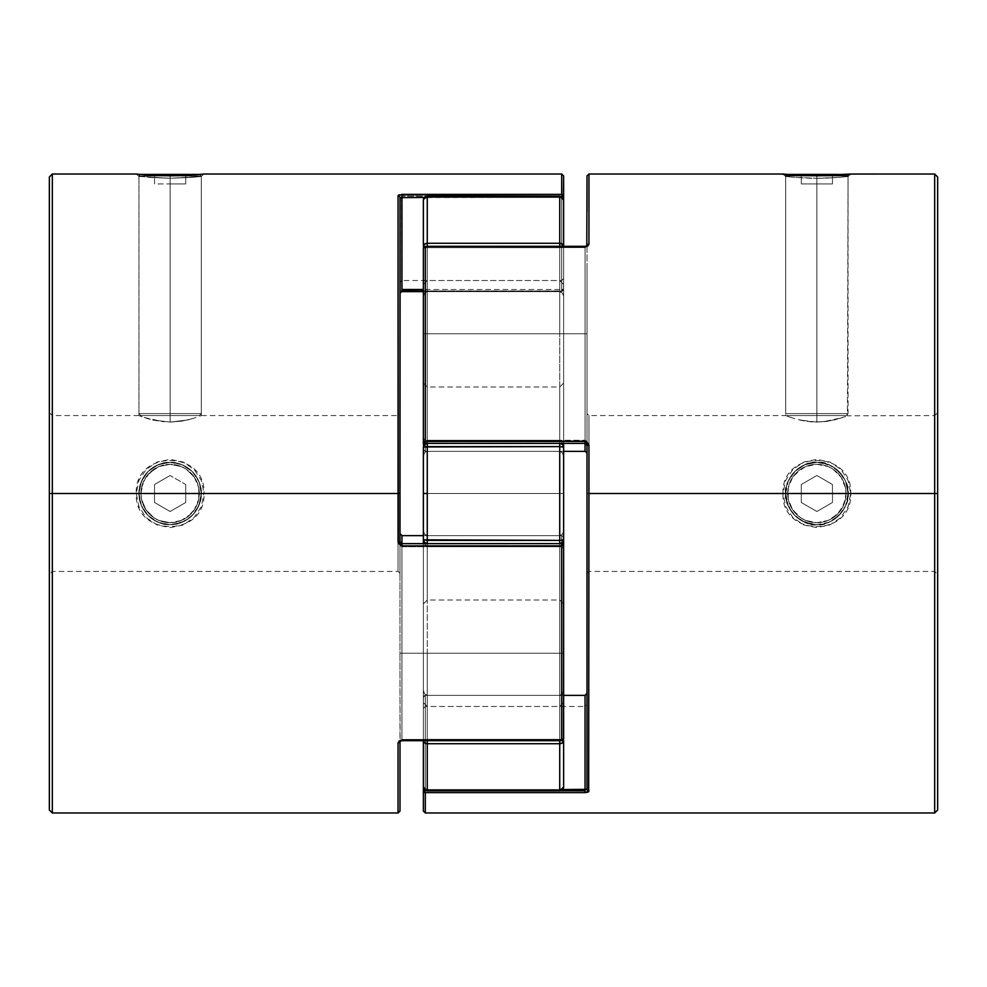 <?xml version="1.0" encoding="UTF-8"?>
<svg xmlns="http://www.w3.org/2000/svg" width="987" height="987" viewBox="0 0 987 987"><rect width="100%" height="100%" fill="white"/><g stroke="black" fill="none" stroke-linecap="round" stroke-linejoin="round"><path stroke-width="0.74" stroke-dasharray="4.93 3.7" d="M561.677 196.203L563.626 196.203L561.677 196.203L561.677 194.377L561.677 196.203L401.943 196.203L561.677 196.203L561.677 197.449L563.059 197.079L561.677 197.449L561.677 196.203L561.677 197.449L401.943 197.449L401.943 194.377L561.677 194.377L561.677 174.02L561.677 194.377L401.943 194.377L398.329 195.303L398.045 493.5L203.976 493.5L201.36 480.447L194.057 469.38L183.088 462.015L170.146 459.387L157.204 462.015L146.199 469.368L138.883 480.435L136.28 493.5L138.883 506.565L146.199 517.632L157.204 524.985L170.146 527.613L183.088 524.985L194.057 517.62L201.36 506.553L203.976 493.5L398.045 493.5L52.323 493.5L136.28 493.5L52.323 493.5L52.323 415.576L52.323 493.5L49.35 493.5L49.35 477.72L49.35 509.28L49.35 176.994L49.35 810.006L49.35 412.615L49.35 493.5L140.944 493.5A29.191 29.191 0 0 0 170.122 522.691A29.191 29.191 0 0 0 199.312 493.5L201.299 493.5A31.165 31.165 0 0 1 170.122 524.665A31.165 31.165 0 0 1 138.957 493.5A31.165 31.165 0 0 0 170.122 524.665A31.165 31.165 0 0 0 201.299 493.5L199.312 493.5A29.191 29.191 0 0 1 170.122 522.691A29.191 29.191 0 0 1 140.944 493.5L138.957 493.5A31.165 31.165 0 0 0 170.122 524.665A31.165 31.165 0 0 0 201.299 493.5A31.165 31.165 0 0 1 170.122 524.665A31.165 31.165 0 0 1 138.957 493.5A31.165 31.165 0 0 1 170.122 462.335A31.165 31.165 0 0 1 201.299 493.5A31.165 31.165 0 0 0 170.122 462.335A31.165 31.165 0 0 0 138.957 493.5L140.944 493.5L143.164 482.335L149.493 472.859L158.956 466.53L170.122 464.309L181.3 466.53L186.346 469.232L194.402 477.289L197.092 482.335L198.757 487.8L198.757 499.2L194.402 509.711L190.762 514.141L181.3 520.47L175.822 522.123L170.122 522.691L158.956 520.47L153.91 517.768L145.854 509.711L141.499 499.2L140.944 493.5L141.499 499.2L145.854 509.711L153.91 517.768L158.956 520.47L170.122 522.691L181.3 520.47L186.346 517.768L194.402 509.711L197.092 504.665L198.757 499.2L198.757 487.8L194.402 477.289L186.346 469.232L181.3 466.53L170.122 464.309L158.956 466.53L153.91 469.232L145.854 477.289L141.499 487.8L140.944 493.5A29.191 29.191 0 0 1 170.122 464.309A29.191 29.191 0 0 1 199.312 493.5L201.299 493.5A31.165 31.165 0 0 0 170.122 462.335A31.165 31.165 0 0 0 138.957 493.5A31.165 31.165 0 0 1 170.122 462.335A31.165 31.165 0 0 1 201.299 493.5L199.312 493.5A29.191 29.191 0 0 0 170.122 464.309A29.191 29.191 0 0 0 140.944 493.5L138.957 493.5C140.833 474.574 151.221 464.186 170.122 462.335C189.035 464.186 199.423 474.574 201.299 493.5L203.976 493.5C206.012 449.541 134.269 449.48 136.28 493.5L138.957 493.5L141.363 481.496L148.112 471.441L158.142 464.729L170.122 462.335C163.46 461.719 156.119 464.766 148.099 471.453C141.4 479.46 138.353 486.813 138.957 493.5C138.353 500.187 141.4 507.528 148.087 515.547C156.119 522.234 163.46 525.281 170.122 524.665L158.117 522.259L148.075 515.522L141.363 505.492L138.957 493.5L52.323 493.5L52.323 415.576L52.323 493.5L49.35 493.5L52.323 493.5L52.323 812.98L52.323 493.5L398.045 493.5L398.045 415.576L398.045 493.5L398.045 415.576L398.045 493.5L399.994 493.5L399.994 413.627L399.994 493.5L399.994 413.627L399.994 493.5L398.045 493.5L398.045 415.576L398.045 493.5L201.299 493.5L198.893 481.483L192.157 471.453L182.126 464.729L170.122 462.335L158.142 464.729L148.112 471.441L141.363 481.496L138.957 493.5L141.363 505.492L148.075 515.522L158.117 522.259L170.122 524.665L182.114 522.271L192.144 515.559L198.88 505.517L201.299 493.5L398.045 493.5L398.045 541.789L400.414 545.552L563.626 545.564L401.943 545.885L561.677 545.885L561.677 740.238L400.414 740.447L398.045 742.853L398.045 812.98L398.045 742.816A1.949 1.518 0 0 0 399.994 741.336L399.994 544.54M154.54 502.494L170.122 511.5L185.716 502.494L185.716 484.506L170.122 475.5L154.54 484.506L154.54 502.494L170.122 511.5L154.54 502.494L154.54 484.506L154.54 502.494L154.54 484.506L170.122 475.5L154.54 484.506L170.122 475.5L185.716 484.506L170.122 475.5L185.716 484.506L185.716 502.494L185.716 484.506L185.716 502.494L170.122 511.5L185.716 502.494L170.122 511.5L154.54 502.494M587.87 245.948L585.057 246.318L585.057 247.589L425.323 247.589L425.323 246.318L425.323 247.589L585.057 247.589L585.057 451.367L585.057 333.766L587.006 333.766L587.006 314.841L587.006 453.934L587.006 245.664L585.057 247.589L585.057 246.318L585.057 247.589L425.323 247.589L425.323 333.766L585.057 333.766L585.057 451.367L425.323 451.367L585.057 451.367L585.057 440.251L585.057 443.36L425.323 443.36L425.323 333.766L585.057 333.766L585.057 247.589L585.057 333.766L425.323 333.766L425.323 247.589L585.057 247.589L585.057 246.318L425.323 246.762L425.323 441.115L585.057 441.115L588.955 445.211L588.955 493.5L588.955 415.576L588.955 493.5L783.024 493.5L785.64 506.553L792.943 517.62L803.911 524.985L816.854 527.613L829.796 524.985L840.801 517.632L848.117 506.565L850.72 493.5L848.117 480.435L840.801 469.368L829.796 462.015L816.854 459.387L803.911 462.015L792.943 469.38L785.64 480.447L783.024 493.5L588.955 493.5L934.677 493.5L850.72 493.5L934.677 493.5L934.677 571.424L934.677 493.5L937.65 493.5L937.65 477.72L937.65 810.006L937.65 176.994L937.65 574.385L937.65 493.5L846.056 493.5A29.191 29.191 0 0 0 816.878 464.309A29.191 29.191 0 0 0 787.688 493.5L785.701 493.5A31.165 31.165 0 0 1 816.878 462.335A31.165 31.165 0 0 1 848.043 493.5A31.165 31.165 0 0 0 816.878 462.335A31.165 31.165 0 0 0 785.701 493.5L787.688 493.5A29.191 29.191 0 0 1 816.878 464.309A29.191 29.191 0 0 1 846.056 493.5L848.043 493.5A31.165 31.165 0 0 0 816.878 462.335A31.165 31.165 0 0 0 785.701 493.5A31.165 31.165 0 0 1 816.878 462.335A31.165 31.165 0 0 1 848.043 493.5A31.165 31.165 0 0 1 816.878 524.665A31.165 31.165 0 0 1 785.701 493.5A31.165 31.165 0 0 0 816.878 524.665A31.165 31.165 0 0 0 848.043 493.5L846.056 493.5L843.836 504.665L837.507 514.141L828.044 520.47L816.878 522.691L805.7 520.47L800.654 517.768L792.598 509.711L789.908 504.665L788.243 499.2L788.243 487.8L792.598 477.289L796.238 472.859L805.7 466.53L811.178 464.877L816.878 464.309L828.044 466.53L833.09 469.232L841.146 477.289L845.501 487.8L846.056 493.5L845.501 487.8L841.146 477.289L833.09 469.232L828.044 466.53L816.878 464.309L805.7 466.53L800.654 469.232L792.598 477.289L789.908 482.335L788.243 487.8L788.243 499.2L792.598 509.711L800.654 517.768L805.7 520.47L816.878 522.691L828.044 520.47L833.09 517.768L841.146 509.711L845.501 499.2L846.056 493.5A29.191 29.191 0 0 1 816.878 522.691A29.191 29.191 0 0 1 787.688 493.5L785.701 493.5A31.165 31.165 0 0 0 816.878 524.665A31.165 31.165 0 0 0 848.043 493.5A31.165 31.165 0 0 1 816.878 524.665A31.165 31.165 0 0 1 785.701 493.5L787.688 493.5A29.191 29.191 0 0 0 816.878 522.691A29.191 29.191 0 0 0 846.056 493.5L850.72 493.5C852.731 537.508 780.988 537.471 783.024 493.5L785.701 493.5C782.321 506.368 804.072 528.045 816.878 524.665C829.685 528.057 851.436 506.343 848.043 493.5L934.677 493.5L934.677 571.424L934.677 493.5L937.65 493.5L934.677 493.5L934.677 174.02L934.677 493.5L588.955 493.5L588.955 415.576L588.955 493.5L588.955 415.576L588.955 493.5L587.006 493.5L587.006 413.627L587.006 493.5L587.006 413.627L587.006 493.5L588.955 493.5L588.955 791.142L588.955 493.5L588.955 571.424L588.955 493.5L785.701 493.5C785.097 500.187 788.144 507.54 794.843 515.547C802.863 522.234 810.216 525.281 816.878 524.665L810.759 524.06L799.532 519.396L792.82 513.326L788.119 505.517L785.701 493.5L786.318 487.356L788.107 481.483L794.843 471.453C788.144 479.46 785.109 486.801 785.701 493.5L786.318 499.632L790.994 510.871L794.856 515.559L804.886 522.271L816.878 524.665L823.022 524.06L828.883 522.259L838.925 515.522L845.637 505.492L847.426 499.632L848.043 493.5L845.637 481.496L842.75 476.116L834.225 467.604L823.022 462.94L816.878 462.335C810.204 461.719 802.863 464.766 794.831 471.465L804.874 464.729L816.878 462.335L804.874 464.729L794.843 471.453L788.107 481.483L785.701 493.5L588.955 493.5L588.955 445.211L586.586 441.448L425.323 441.115L425.323 246.762L586.586 246.553L588.955 244.147L588.955 174.02L588.955 244.184A1.949 1.518 180 0 0 587.006 245.664L587.006 175.97L586.883 246.331M816.878 511.5L832.46 502.494L832.46 484.506L816.878 475.5L801.284 484.506L801.284 502.494L816.878 511.5L832.46 502.494L816.878 511.5L801.284 502.494L801.284 484.506L816.878 475.5L832.46 484.506L832.46 502.494L832.46 484.506L816.878 475.5L801.284 484.506L801.284 502.494L816.878 511.5L801.284 502.494L801.284 484.506L816.878 475.5L832.46 484.506L832.46 502.494L816.878 511.5M848.043 176.007L846.488 174.452L848.043 176.007L785.701 176.007L848.043 176.007L848.043 413.602L785.701 413.602L787.688 415.576L846.056 415.576L848.043 413.602L848.043 176.007L785.701 176.007L785.701 413.602L848.043 413.602L785.701 413.602L785.701 176.007L848.043 176.007M787.256 174.452L785.701 176.007L787.256 174.452M846.056 174.02L787.688 174.02L846.056 174.02M816.878 174.02L801.284 174.02L832.46 174.02L832.46 183.915L816.878 183.915L816.878 174.02L816.878 183.915L832.46 183.915L832.46 174.02L832.46 183.915L832.46 174.02L801.284 174.02L801.284 183.915L816.878 183.915L816.878 174.02L816.878 183.915L801.284 183.915L801.284 174.02L801.284 183.915L801.284 174.02L816.878 174.02M787.688 415.576L846.056 415.576L787.688 415.576L785.701 413.602L848.043 413.602L846.056 415.576L787.688 415.576M832.46 183.915L801.284 183.915L832.46 183.915M138.957 176.007L140.512 174.452L138.957 176.007L201.299 176.007L138.957 176.007L138.957 413.602L201.299 413.602L199.312 415.576L140.944 415.576L138.957 413.602L138.957 176.007L201.299 176.007L201.299 413.602L138.957 413.602L201.299 413.602L201.299 176.007L138.957 176.007M199.744 174.452L201.299 176.007L199.744 174.452M140.944 174.02L199.312 174.02L140.944 174.02M154.54 174.02L185.716 174.02L154.54 174.02L170.122 174.02L170.122 183.915L154.54 183.915L154.54 174.02L154.54 183.915L154.54 174.02L154.54 183.915L170.122 183.915L170.122 174.02L154.54 174.02M140.944 415.576L199.312 415.576L140.944 415.576L199.312 415.576L201.299 413.602L138.957 413.602L140.944 415.576M170.122 174.02L170.122 183.915L185.716 183.915L185.716 174.02L170.122 174.02L185.716 174.02L185.716 183.915L185.716 174.02L185.716 183.915L170.122 183.915L170.122 174.02M170.122 183.915L185.716 183.915L170.122 183.915M816.878 178.265C829.685 178.45 851.436 176.266 848.043 176.451L850.72 174.02C852.731 176.007 780.988 176.007 783.024 174.02L785.701 176.451C782.321 176.266 804.072 178.45 816.878 178.265L794.831 177.352L816.878 178.265L816.878 422.078L816.878 178.265L816.878 422.078L799.507 420.006L810.734 421.819L823.01 421.819L810.734 421.819L797.077 419.389L804.849 421.079L816.878 422.078L816.878 178.265L838.913 177.352L816.878 178.265C804.072 178.45 782.321 176.266 785.701 176.451L794.843 177.352L785.701 176.451L783.024 174.02L816.854 175.846L850.72 174.02L848.043 176.451L838.901 177.364L848.043 176.451C851.423 176.266 829.697 178.45 816.878 178.265M424.472 789.674L425.323 789.551L425.323 695.366L563.626 695.366L425.323 695.366L425.323 790.797L425.323 789.551L424.472 789.674A1.949 1.246 0 0 1 425.323 789.551L562.676 789.551L425.323 789.551L425.323 695.366L585.057 695.366L425.323 695.366L425.323 789.551L585.057 789.551L585.057 695.366L586.562 694.429L587.006 692.8L587.006 789.329L587.006 442.46M560.604 790.797L426.396 790.797L560.604 790.797M794.831 418.759L788.095 416.502L794.819 418.759M786.318 415.823L790.994 417.538L786.306 415.823M423.374 769.811L423.374 790.797A1.949 1.826 180 0 0 425.323 792.623L425.323 812.98L425.323 792.623L585.057 792.623L588.955 791.142A1.949 1.814 180 0 1 587.006 789.329L586.883 444.767M934.677 493.5L934.677 812.98L934.677 415.576L934.677 493.5L937.65 493.5L934.677 493.5L934.677 415.576L934.677 493.5M587.006 314.841L587.006 270.426L587.006 314.841M587.006 453.934L586.562 452.305L585.057 451.367L585.057 333.766L587.006 333.766L585.057 333.766L585.057 247.589L587.006 245.664A1.949 1.518 180 0 0 587.006 245.664L587.006 453.934L587.006 333.766L425.323 333.766L425.323 451.367L425.323 440.251L425.323 443.36L585.057 443.36L585.057 440.251L585.057 443.385L585.057 440.251L585.057 443.36L587.006 445.507L585.057 443.36L425.323 443.36A1.949 1.925 0 0 1 423.374 441.436L423.374 438.573M587.006 701.584L587.006 704.533L587.006 701.584M828.858 421.091L823.01 421.819L842.762 417.538L828.883 421.079L816.878 422.078L828.858 421.091M845.637 416.514L834.225 420.006L845.637 416.514M937.65 509.28L937.65 574.385L937.65 509.28M937.65 477.72L937.65 412.615L937.65 477.72M850.72 174.02L848.043 176.451L847.426 415.823L934.677 415.576L937.65 412.615L937.65 493.5L937.65 412.615M838.901 471.453C830.881 464.766 823.54 461.719 816.878 462.335L828.858 464.729L838.888 471.441L845.637 481.496L848.043 493.5C848.647 486.813 845.6 479.46 838.901 471.453M838.913 515.547C845.6 507.528 848.647 500.187 848.043 493.5L845.637 505.492L838.925 515.522L828.883 522.259L816.878 524.665C823.54 525.281 830.881 522.234 838.913 515.547M850.72 493.5L848.043 493.5C851.423 480.657 829.697 458.955 816.878 462.335C804.072 458.955 782.321 480.62 785.701 493.5L783.024 493.5C780.976 449.529 852.731 449.48 850.72 493.5M563.626 451.367L425.323 451.367L563.626 451.367M587.87 792.166L585.057 792.623L585.057 789.551L587.006 789.329L587.006 692.8L587.006 704.533L587.006 692.8L586.562 694.429L585.057 695.366L585.057 789.551L585.673 789.538M425.323 790.797L425.323 789.551A1.949 1.246 0 0 0 423.374 790.797L423.374 690.209L423.374 786.997L423.374 690.209L424.472 693.824L427.272 695.366L427.272 789.489L559.728 789.489L559.728 695.366L427.272 695.366L559.728 695.366L559.728 706.482L559.728 695.366L427.272 695.366L427.272 706.482L427.272 695.366L559.728 695.366L559.728 789.489L427.272 789.489L427.272 695.366L427.272 789.489L559.728 789.489L559.728 790.895L559.728 789.489L563.33 787.959L559.728 789.489L559.728 695.366L562.528 693.824L563.626 690.234L563.626 702.584L563.626 690.209L563.626 786.997L563.626 716.389L563.626 786.997L563.626 740.682L562.491 742.841L559.728 743.729L559.728 740.682L563.626 740.682L563.626 538.174L563.626 738.732A1.949 1.505 0 0 1 561.677 740.238L561.677 545.885L563.626 545.564L563.626 548.427L563.626 538.174L563.626 545.564A1.949 1.925 180 0 0 561.677 543.64L561.677 653.234L401.943 653.234L401.943 535.633L561.677 535.633L401.943 535.633L401.943 546.749L401.943 543.64L561.677 543.64L401.943 543.64L401.943 546.749L401.943 543.615L561.677 543.64L561.677 546.749L561.677 543.615L561.677 545.564L401.943 545.564L401.943 543.615L401.943 545.885L398.045 541.789L399.994 541.493L401.943 543.64L401.943 546.749L401.943 535.633L401.943 653.234L561.677 653.234L561.677 739.411L401.943 739.411L401.943 653.234L561.677 653.234L561.677 535.633L423.374 535.633L561.677 535.633L561.677 546.749L561.677 535.633L563.182 536.558L563.626 538.174L563.182 536.558L561.677 535.633L561.677 653.234L401.943 653.234L401.943 739.411L561.677 739.411L561.677 653.234L563.515 653.234L561.677 653.234L561.677 739.411A1.949 0.679 0 0 0 563.626 738.732L561.677 739.411L561.677 740.682L563.626 738.732L563.626 545.564L561.677 545.564L561.677 543.615L563.059 544.207L563.626 548.698L563.626 545.564L561.677 543.615L401.943 543.615L401.943 546.749L401.943 543.64L400.117 542.233M423.374 747.097L423.374 723.015L423.374 747.097M425.323 247.589L425.323 333.766L423.374 333.766L423.374 248.268L423.374 333.766L425.323 333.766L425.323 451.367L423.818 450.442L423.374 448.826L423.374 333.766L423.374 448.826L423.818 450.442L425.323 451.367L425.323 247.589L423.522 248.008L425.323 247.589A1.949 0.679 180 0 0 423.374 248.268L423.522 248.008M423.485 333.766L423.374 456.537L423.374 444.15L423.485 449.665L425.323 451.367L423.485 449.665L423.374 441.436A1.949 1.925 0 0 0 425.323 443.36L423.374 441.436L425.323 441.115L423.374 441.436L425.323 443.385L425.323 441.115L425.323 443.385L585.057 443.385L585.057 440.251L585.057 451.367L586.981 453.514M585.057 247.589L586.821 246.479M423.818 333.766L425.323 333.766L423.818 333.766M423.522 247.688L423.374 248.268A1.949 1.505 180 0 1 425.323 246.762L423.522 247.688M588.955 244.196L587.956 245.886M425.323 695.366L423.818 696.304L423.374 697.908L423.818 696.304L425.323 695.366L425.323 706.482L425.323 695.366L424.422 695.65L423.374 697.908L423.374 708.432L423.485 697.081L425.323 695.366M585.488 789.551L425.323 789.551L425.323 790.377M585.057 441.115L585.057 443.385L585.057 441.115M586.92 441.608L585.057 440.251L425.323 440.251L585.057 440.251L587.006 442.201L587.006 445.507L588.955 445.211L587.006 445.507L585.057 443.385M588.955 493.5L587.006 493.5L588.955 493.5L588.955 571.424L588.955 493.5L588.955 571.424L588.955 493.5L587.006 493.5L587.006 573.373L587.006 493.5M586.562 694.429L585.957 695.082M585.057 789.551L585.057 792.623L425.323 792.623L423.522 791.5L423.941 789.921M142.399 174.625L136.28 174.02L138.957 176.451L170.122 178.265L201.299 176.451L203.976 174.02L197.782 174.625M150.123 175.205L170.146 175.846L189.911 175.23M401.943 291.042L401.943 280.518L401.943 290.943L561.677 290.943L561.677 280.518L561.677 291.634L561.677 197.449L424.324 197.449L561.677 197.449A1.949 1.246 180 0 0 563.626 196.203L563.626 175.97L563.059 197.079M148.099 177.364L170.122 178.265L148.099 177.364M170.122 422.078L170.122 178.265L170.122 422.078L152.775 420.006L170.122 422.078L187.493 420.006L170.122 422.078L170.122 178.265L170.122 422.078L182.126 421.079L192.181 418.759L182.151 421.079L170.122 422.078M150.345 419.401L146.064 418.143L150.345 419.401M144.25 417.538L163.99 421.819L152.775 420.006L139.574 415.823L144.238 417.538M49.35 412.615L49.35 477.72L49.35 412.615L52.323 415.576L138.957 415.576L141.363 416.514L138.957 415.576L138.957 176.451L136.28 174.02L146.199 174.933M196.006 417.538L187.493 420.006L196.006 417.538M194.057 174.933L203.976 174.02L201.299 176.451L192.169 177.352L201.299 176.451L201.299 415.576L198.905 416.502L201.299 415.576L398.045 415.576L399.994 413.627L399.994 415.169L399.994 413.627M52.323 493.5L52.323 174.02L52.323 571.424L52.323 493.5L49.35 493.5L52.323 493.5L52.323 571.424L52.323 493.5M563.626 217.189L563.626 196.203A1.949 1.826 0 0 0 561.677 194.377L563.626 196.203L563.626 289.092L563.626 263.985L563.626 289.092L563.182 290.696L561.677 291.634L423.374 291.634L561.677 291.634L561.677 197.449L399.994 197.671L399.994 541.493L401.943 543.64M398.045 541.789L398.045 493.5L399.994 493.5L399.994 573.373L399.994 415.169L399.994 493.5L398.045 493.5L398.045 571.424L398.045 195.858A1.949 1.814 0 0 1 399.994 197.671L399.994 541.493M49.35 509.28L49.35 574.385L49.35 509.28M170.146 178.265L192.157 177.352L170.146 178.265L138.957 176.451L136.28 174.02C134.269 176.007 206.012 176.007 203.976 174.02L201.299 176.451L170.122 178.265M170.146 462.335L182.126 464.729L192.157 471.453C184.137 464.766 176.796 461.719 170.146 462.335M201.299 493.5C201.891 486.801 198.856 479.46 192.169 471.465L198.893 481.483L200.682 487.356L201.299 493.5L198.88 505.517L194.18 513.326L187.468 519.396L176.241 524.06L170.122 524.665C176.784 525.281 184.137 522.234 192.157 515.547C198.856 507.54 201.903 500.187 201.299 493.5C199.423 512.426 189.035 522.814 170.122 524.665C151.221 522.814 140.833 512.426 138.957 493.5L136.28 493.5C134.269 537.508 206.012 537.471 203.976 493.5L201.299 493.5M49.35 493.5L49.35 574.385L49.35 493.5M562.553 197.314A1.949 1.246 180 0 1 561.677 197.449L561.677 289.499L423.374 289.499L561.677 289.499L561.677 291.042L561.677 280.518L561.677 291.634L563.515 289.919L563.626 278.568L563.626 289.092A1.949 1.851 0 0 1 561.677 290.943L563.626 289.092L561.677 289.499L563.626 289.092L563.626 246.318L559.728 247.663L559.728 246.318L563.626 246.318L559.728 246.318L559.728 247.663L427.272 247.663L427.272 246.318L559.728 246.318L559.728 247.663L562.491 247.268L563.626 246.318L563.626 200.003L563.626 296.791L563.626 200.003L563.626 296.791L562.528 293.176L559.728 291.634L559.728 280.518L559.728 291.634L427.272 291.634L559.728 291.634L559.728 197.511L427.272 197.511L427.272 291.634L427.272 280.518L427.272 291.634L559.728 291.634L427.272 291.634L427.272 197.511L559.728 197.511L559.728 291.634L559.728 197.511L427.272 197.511L427.272 196.105L427.272 197.511L423.67 199.041L427.272 197.511L427.272 291.634L424.472 293.176L423.374 296.766L423.374 284.416L423.374 296.791L423.374 200.003L423.374 493.5L423.374 383.116L423.374 493.5L423.374 383.116L423.374 493.5L427.272 493.5L427.272 387.003L427.272 493.5L427.272 387.003L427.272 493.5L423.374 493.5L423.374 740.682L423.374 542.665M399.13 194.834L401.943 194.377L401.943 291.634L401.512 197.449M399.13 741.052L401.943 740.682L401.943 739.411L401.943 740.682L561.677 740.682L561.677 739.411L401.943 739.411L401.943 535.633L400.438 534.695L399.994 533.066L400.438 534.695L401.943 535.633L401.943 653.234L399.994 653.234L401.943 653.234L401.943 739.411L399.994 741.336A1.949 1.518 -0 0 0 399.994 741.336L400.179 740.521M563.626 278.568L561.677 280.518L401.943 280.518L401.943 290.943A1.949 1.851 180 0 0 399.994 292.794L399.994 197.671L399.994 292.794A1.949 1.851 0 0 1 401.943 290.943L561.677 291.042L561.677 196.623M401.943 197.449L401.327 197.462M401.943 739.411L399.994 741.336L401.943 739.411L401.943 740.682L401.943 739.411L561.677 739.411L561.677 653.234L563.626 653.234L563.626 716.031L563.626 530.463L563.626 786.997A3.899 2.492 0 0 1 559.728 789.489L427.272 789.489L427.272 790.895L427.272 789.489A3.899 2.492 0 0 1 423.374 786.997A3.899 2.492 -0 0 0 427.272 789.489L427.272 695.366L424.472 693.824L423.374 690.234L423.374 702.584L423.374 690.209L424.472 693.824L427.272 695.366L427.272 706.482L427.272 695.366L424.472 693.824L423.374 690.234L423.374 786.997L424.509 789.563L427.272 790.624L427.272 740.682L559.728 740.682L559.728 743.729L427.272 743.729L559.728 743.729L559.728 790.624L427.272 790.624L559.728 790.895L559.728 789.489A3.899 2.492 0 0 0 563.626 786.997L563.626 690.209L562.528 693.824L559.728 695.366L559.728 706.482L559.728 695.366L562.528 693.824L563.626 690.234L563.626 702.584L563.626 690.209L562.528 693.824L559.728 695.366L559.728 790.895L562.491 789.563L563.552 787.49M398.045 742.804L399.044 741.114M399.994 282.467L401.943 280.518L401.943 291.634M561.677 739.411L561.677 740.682L561.677 739.411L563.478 738.992M563.515 653.234L561.677 653.234L561.677 535.633L561.677 546.749L401.943 546.749L399.994 544.799L399.994 533.066L399.994 653.234L401.943 653.234L399.994 653.234L400.117 740.669M561.677 535.633L563.182 536.558L563.626 538.174L563.182 536.558L561.677 535.633M400.08 545.392L401.943 546.749L561.677 546.749L561.677 543.64A1.949 1.925 180 0 1 563.626 545.564M398.045 493.5L398.045 571.424L398.045 493.5M399.994 493.5L399.994 573.373L399.994 493.5M563.626 542.665L563.626 383.116L563.626 493.5L563.626 383.116L563.626 493.5L559.728 493.5L559.728 387.003L559.728 493.5L559.728 387.003L559.728 493.5L563.626 493.5L563.626 539.815L559.728 540.382L559.728 493.5L563.626 493.5L563.626 444.335M426.952 443.36A3.899 3.837 0 0 1 427.272 443.348L427.272 247.663L559.728 247.663L559.728 246.318L563.626 246.318L563.626 456.537L563.626 246.318A3.899 1.345 180 0 1 559.728 247.663L559.728 333.766L563.355 333.766L559.728 333.766L559.728 247.663L427.272 247.663L427.272 333.766L559.728 333.766L559.728 451.367L562.528 452.91L563.626 456.5L562.528 452.91L559.728 451.367L559.728 333.766L427.272 333.766L427.272 451.367L559.728 451.367L559.728 443.348A3.899 3.837 0 0 1 560.308 443.385L427.272 443.348L559.728 443.348L559.728 451.367L427.272 451.367L427.272 440.251L427.272 451.367L559.728 451.367L427.272 451.367L427.272 333.766L559.728 333.766L427.272 333.766L427.272 247.663L559.728 247.663L559.728 451.367L559.728 440.251L559.728 443.348L427.272 443.348A3.899 3.837 -0 0 0 423.374 447.185L427.272 446.617L427.272 599.997L427.272 493.5L559.728 493.5L427.272 493.5L559.728 493.5L559.728 599.997L559.728 493.5L559.728 540.382L427.272 540.382L427.272 446.617L559.728 446.617L559.728 493.5L427.272 493.5L559.728 493.5L427.272 493.5L427.272 387.003L427.272 540.382L559.728 540.382L559.728 546.749L559.728 535.633L427.272 535.633L427.272 546.749L427.272 543.652L559.728 543.652L427.272 543.652L427.272 546.749L427.272 535.633L559.728 535.633L559.728 653.234L427.272 653.234L427.272 535.633L427.272 653.234L559.728 653.234L559.728 739.337L427.272 739.337L427.272 653.234L427.272 739.337L559.728 739.337L559.728 653.234L427.272 653.234L559.728 653.234L559.728 535.633L427.272 535.633L559.728 535.633L559.728 546.749L560.308 543.615M559.728 196.376L559.728 243.271L427.272 243.271L427.272 196.376L559.728 196.376L427.272 196.105L427.272 197.511A3.899 2.492 180 0 0 423.374 200.003A3.899 2.492 180 0 1 427.272 197.511L559.728 197.511L559.728 196.105L559.728 197.511A3.899 2.492 180 0 1 563.626 200.003A3.899 2.492 180 0 0 559.728 197.511L559.728 291.634L562.528 293.176L563.626 296.766L563.626 284.416L563.626 296.791L562.528 293.176L559.728 291.634L559.728 280.518L559.728 291.634L562.528 293.176L563.626 296.766L563.626 200.003L562.491 197.437L559.728 196.376A3.899 3.627 180 0 1 563.626 200.003L563.626 246.318A3.899 3.047 0 0 0 559.728 243.271L559.728 196.376M559.728 493.5L559.728 387.003L559.728 493.5L559.728 446.617L563.626 447.185L563.626 603.884L563.626 383.116L563.626 493.5L559.728 493.5L563.626 493.5L563.626 603.884L563.626 493.5L563.626 603.884L563.626 493.5L559.728 493.5L559.728 599.997L559.728 493.5M563.626 449.048L563.626 444.952L563.626 449.048M563.626 542.048L563.626 537.952L563.626 542.048M423.374 444.335L423.374 200.003L423.374 296.791L424.472 293.176L427.272 291.634L427.272 280.518L427.272 291.634L424.472 293.176L423.374 296.766L423.374 284.416L423.374 296.791L424.472 293.176L427.272 291.634L427.272 196.105L424.509 197.437L423.448 199.51M423.374 493.5L423.374 603.884L423.374 383.116L423.374 603.884L423.374 493.5L423.374 603.884L423.374 493.5L427.272 493.5L423.374 493.5M423.448 787.49L427.272 790.895L427.272 789.489L424.509 788.761L423.448 787.49L424.509 788.761L427.272 789.489L427.272 790.895L559.728 790.895L563.626 786.997A3.899 3.627 -0 0 1 559.728 790.624L559.728 743.729A3.899 3.047 180 0 0 563.626 740.682A3.899 1.345 0 0 0 559.728 739.337L559.728 740.682L559.728 739.337L563.33 740.164L559.728 739.337L559.728 740.682L559.728 535.633L559.728 546.749L427.272 546.749L423.374 542.85L423.374 530.463L423.374 539.815A3.899 3.837 180 0 0 427.272 543.652L559.728 543.652L559.728 546.749L559.728 535.633L562.528 534.09L563.626 530.5L562.528 534.09L559.728 535.633L559.728 653.234L563.355 653.234L559.728 653.234L559.728 739.337L427.272 739.337L427.272 543.652A3.899 3.837 180 0 1 426.692 543.615L427.272 546.749L427.272 535.633L426.285 535.472L427.272 535.633L427.272 653.234L426.285 653.234L427.272 653.234L427.272 740.682L427.272 739.337L423.374 740.682A3.899 1.345 -0 0 1 427.272 739.337L559.728 739.337A3.899 1.345 0 0 1 563.133 740.028M423.374 530.5L424.472 534.09L426.285 535.472L424.472 534.09L423.374 530.5L424.472 534.09L427.272 535.633L424.472 534.09L423.374 530.5M560.048 543.64A3.899 3.837 180 0 1 559.728 543.652L427.272 543.652L427.272 540.382L427.272 543.652L423.67 541.283L423.374 539.815L427.272 540.382L423.374 539.815L423.374 333.766M563.552 199.51L559.728 196.105L559.728 197.511L562.491 198.239L563.552 199.51L562.491 198.239L559.728 197.511L559.728 196.105L427.272 196.105L423.374 200.003A3.899 3.627 180 0 1 427.272 196.376L427.272 243.271L559.728 243.271L559.728 246.318L427.272 246.318L427.272 247.663L423.67 246.836L427.272 247.663L427.272 246.318L427.272 333.766L426.285 333.766L427.272 333.766L427.272 451.367L426.285 451.528L427.272 451.367L427.272 440.251L426.692 443.385M423.374 530.463L423.374 740.682A3.899 3.047 180 0 0 427.272 743.729L427.272 790.624A3.899 3.627 0 0 1 423.374 786.997L423.374 740.682L427.272 739.337L427.272 740.682L427.272 739.337A3.899 1.345 0 0 0 423.374 740.682L423.374 530.463M423.645 653.234L427.272 653.234L423.645 653.234M426.285 451.528L424.472 452.91L423.374 456.5L424.472 452.91L426.285 451.528L424.472 452.91L423.374 456.5L424.472 452.91L426.285 451.528M426.285 333.766L423.645 333.766L426.285 333.766M423.67 246.836L424.509 244.159L427.272 243.271L427.272 246.318L427.272 243.271A3.899 3.047 0 0 0 423.374 246.318A3.899 1.345 180 0 0 427.272 247.663A3.899 1.345 180 0 1 423.867 246.972M563.33 740.164L427.272 740.682L427.272 743.729L424.509 742.841L423.374 740.682M559.728 653.234L563.355 653.234L559.728 653.234M559.728 535.633L562.528 534.09L563.626 530.5L562.528 534.09L559.728 535.633M423.374 542.85L427.272 546.749L559.728 546.749L559.728 543.652A3.899 3.837 180 0 0 563.626 539.815L563.626 653.234M563.552 245.726L559.728 246.318L559.728 243.271L562.491 244.159L563.552 245.726M563.626 444.15L559.728 440.251L427.272 440.251L559.728 440.251L563.626 444.15L563.626 447.185A3.899 3.837 0 0 0 559.728 443.348L559.728 451.367L562.528 452.91L563.626 456.5L562.528 452.91L559.728 451.367L559.728 333.766L563.355 333.766L559.728 333.766L559.728 247.663A3.899 1.345 180 0 0 563.626 246.318M563.33 540.037L562.491 542.529L559.728 543.652L559.728 540.382L563.33 540.037M427.272 443.348L427.272 446.617L423.374 447.185L424.509 444.471L427.272 443.348L559.728 443.348L562.491 444.471L563.626 447.185L559.728 446.617L559.728 443.348L559.728 446.617L427.272 446.617L427.272 443.348M427.272 493.5L427.272 599.997L427.272 493.5M783.024 174.02L785.701 176.451L785.701 415.576L588.955 415.576L587.006 413.627M587.006 573.373L588.955 571.424L934.677 571.424L937.65 574.385M423.374 708.432L425.323 706.482L585.057 706.482L587.006 704.533M425.323 440.251L423.374 438.302L425.323 440.251M423.374 248.268L425.323 246.318L585.057 246.318L587.006 245.664M399.994 573.373L398.045 571.424L52.323 571.424L49.35 574.385M561.677 546.749L563.626 548.698L561.677 546.749M399.994 741.336L401.943 740.682L561.677 740.682L563.626 738.732M563.626 289.092L561.677 291.042L423.374 291.042M423.374 383.116L427.272 387.003L559.728 387.003L563.626 383.116M423.374 603.884L427.272 599.997L559.728 599.997L563.626 603.884M563.626 284.416L559.728 280.518L427.272 280.518L423.374 284.416M563.626 702.584L559.728 706.482L427.272 706.482L423.374 702.584M563.626 542.85L559.728 546.749L563.281 544.454M423.374 444.15L427.272 440.251L423.719 442.546"/><path stroke-width="1.48" d="M846.488 174.452L787.256 174.452L846.488 174.452M140.512 174.452L199.744 174.452L140.512 174.452M423.448 741.274L424.509 742.841L427.272 743.729L427.272 740.682L427.272 790.624L559.728 790.624L559.728 743.729L562.491 742.841L563.626 740.682L559.728 740.682L559.728 743.729L427.272 743.729A3.899 3.047 180 0 1 423.374 740.682L423.374 811.03L423.374 790.797L425.323 792.623L585.057 792.623L585.057 790.797L560.604 790.797L585.057 790.797L585.057 792.623L425.323 792.623L425.323 812.98L425.323 792.623A1.949 1.826 180 0 1 423.374 790.797L423.374 769.811M426.396 790.797L425.323 790.797L426.396 790.797M423.374 438.573L423.522 442.176L425.323 443.36L585.057 443.385L585.057 441.436L425.323 441.436L425.323 443.385L425.323 441.115L586.586 441.448L588.955 445.211L588.955 493.5L937.65 493.5L937.65 176.994L937.65 810.006L937.65 493.5L934.677 493.5L934.677 174.02L934.677 493.5L588.955 493.5L588.671 791.697L588.955 445.211L585.057 441.115L425.323 441.115L425.323 246.762L425.323 441.115L423.374 441.436L423.374 248.268A1.949 0.679 180 0 1 425.323 247.589M585.057 246.762L425.323 246.318L585.057 246.762L588.955 244.147L587.857 245.96L585.057 246.762M587.956 245.886L588.955 244.147L588.955 174.02L588.955 244.147A1.949 1.518 180 0 0 587.006 245.627L585.057 246.318L425.323 246.318L423.374 248.268L425.323 246.762A1.949 1.505 180 0 0 423.374 248.268L423.374 444.335M785.64 174.292L783.024 174.02C780.976 176.007 852.731 176.007 850.72 174.02L816.854 175.846L785.64 174.292M850.56 174.045L934.677 174.02L937.65 176.994M587.956 792.129L585.057 792.623L588.955 791.142A1.949 1.814 180 0 1 587.006 789.329A1.949 1.814 0 0 0 588.955 791.142M423.374 811.03L425.323 812.98L934.677 812.98L934.677 493.5L934.677 812.98L937.65 810.006M783.024 174.02L588.955 174.02L587.006 175.97L586.796 245.825M587.006 442.46L587.006 789.329L562.676 789.551L585.057 789.551L585.057 790.797L585.057 695.366L585.057 789.551L587.006 789.329L587.006 442.201M585.057 451.367L563.626 451.367L585.057 451.367L586.562 452.305L587.006 453.934L586.562 452.305L585.057 451.367L585.057 443.385L585.057 451.367M563.626 695.366L585.057 695.366L563.626 695.366M585.057 443.385L425.323 443.385L423.374 441.436L585.057 441.115L585.057 443.385L587.006 445.507L588.955 445.211L587.006 445.507L585.057 443.36M587.006 175.97L587.006 211.082M587.006 453.934L586.895 453.095M423.374 790.797A1.949 1.246 0 0 1 424.447 789.686L423.374 790.797L423.941 792.092L423.522 791.5M425.323 790.377L425.323 789.551M585.057 695.366L586.981 693.232M585.057 789.551L586.858 789.415M197.782 174.625L170.146 175.846L142.399 174.625M189.911 175.23L150.123 175.205M563.478 738.992L563.626 545.564L561.677 543.64L561.677 545.885L563.478 545.688L561.677 545.564L563.626 545.564L563.626 544.701M399.994 544.54L399.994 493.5L398.045 493.5L398.045 541.789L399.994 541.493L399.994 197.671L424.324 197.449L399.994 197.671A1.949 1.814 180 0 0 398.045 195.858L398.329 195.303L398.045 195.858A1.949 1.814 0 0 1 399.994 197.671L401.943 197.449L401.943 289.499L401.943 194.377L561.677 194.377L561.677 174.02L561.689 194.377A1.949 1.826 0 0 1 563.626 196.203L561.677 196.203L561.677 197.449M563.478 196.684L563.626 175.97L563.626 196.203A1.949 1.246 180 0 1 562.553 197.314L563.478 196.684M52.323 493.5L49.35 493.5L49.35 810.006L49.35 176.994L49.35 493.5L52.323 493.5L52.323 812.98L52.323 493.5L398.045 493.5L52.323 493.5L52.323 174.02L52.323 493.5M399.044 741.114L398.045 742.853L398.045 812.98L398.045 742.853L400.414 740.447L561.677 740.238L561.677 545.885L401.943 545.885L398.329 543.319L398.045 195.858L398.045 493.5L399.994 493.5L400.142 197.585M398.637 195.068L398.045 195.858L401.943 194.377L401.943 197.449M399.044 194.871L561.677 194.377L561.677 196.203L563.626 196.203L563.626 217.189M146.199 174.933L136.44 174.045M563.626 175.97L561.677 174.02L203.976 174.02L194.057 174.933M49.35 810.006L52.323 812.98L398.045 812.98L399.994 811.03L399.994 741.336A1.949 1.518 -0 0 1 398.045 742.853L398.045 742.779M401.943 291.634L400.438 292.571L399.994 294.2L400.438 292.571L401.943 291.634L423.374 291.634L401.943 291.634L401.943 290.943L423.374 291.042M401.943 291.042L401.943 289.499L423.374 289.499L401.943 289.499L401.943 291.042L399.994 292.991M423.374 535.633L401.943 535.633L423.374 535.633M561.677 739.411A1.949 0.679 0 0 0 563.626 738.732L561.677 740.238A1.949 1.505 0 0 0 563.626 738.732L563.626 545.564L561.677 545.885L561.677 543.615L401.943 543.615L401.943 535.633L400.019 533.486L401.943 535.633L401.943 545.885L401.943 543.615L399.994 541.493L399.994 544.799M561.677 196.623L561.677 194.377L563.478 195.5M563.626 246.318L562.491 244.159L559.728 243.271L559.728 246.318L559.728 196.376L427.272 196.376L427.272 243.271L559.728 243.271A3.899 3.047 0 0 1 563.626 246.318L563.626 196.203M399.994 811.03L399.994 775.918M563.281 544.454L563.626 542.85L563.626 545.564L561.677 543.615L401.943 543.64L399.994 541.493L398.045 541.789L401.943 545.885L561.677 545.885L561.677 740.238L401.943 740.238L398.045 742.853M427.272 540.382L427.272 493.5L423.374 493.5L423.374 539.815L559.728 540.382L559.728 446.617L427.272 446.617L427.272 543.615L427.272 540.382L423.374 539.815L423.374 447.185L423.374 493.5L427.272 493.5L427.272 446.617L423.67 446.963L559.728 446.617L559.728 540.382L427.272 540.382M563.626 444.952L563.626 542.665M563.133 740.028A3.899 1.345 0 0 1 563.626 740.682L563.626 786.997L563.626 740.682L562.491 739.732M423.867 246.972A3.899 1.345 180 0 1 423.374 246.318L423.374 200.003L423.374 246.318L424.509 247.268M423.374 542.048L423.374 539.815L424.509 542.529L427.272 543.652M559.728 543.615L559.728 540.382L559.728 543.615M559.728 543.652L562.491 542.529L563.626 539.815L559.728 540.382L563.626 539.815A3.899 3.837 180 0 1 560.048 543.64M426.692 543.615A3.899 3.837 180 0 1 423.374 539.815L423.448 543.615M563.626 542.85L563.626 447.185L559.728 446.617L559.728 443.385L559.728 446.617L563.626 447.185L562.491 444.471L559.728 443.348M427.272 443.385L427.272 446.617L427.272 443.385M427.272 443.348L424.509 444.471L423.374 447.185A3.899 3.837 0 0 1 426.952 443.36M559.728 743.729L559.728 740.682L563.626 740.682A3.899 3.047 180 0 1 559.728 743.729L559.728 790.624L427.272 790.624L427.272 743.729L559.728 743.729M560.308 443.385A3.899 3.837 0 0 1 563.626 447.185L563.552 443.385M563.552 787.49L562.491 789.563L559.728 790.624A3.899 3.627 0 0 0 563.626 786.997L559.728 790.895L427.272 790.895L423.374 786.997A3.899 3.627 -0 0 0 427.272 790.624L424.509 789.563L423.448 787.49M559.728 243.271L427.272 243.271L427.272 246.318L427.272 243.271L424.509 244.159L423.374 246.318A3.899 3.047 -0 0 1 427.272 243.271L427.272 196.376A3.899 3.627 180 0 0 423.374 200.003L424.509 197.437L427.272 196.376L559.728 196.376L559.728 243.271M423.448 199.51L427.272 196.105L559.728 196.105L563.626 200.003A3.899 3.627 180 0 0 559.728 196.376L562.491 197.437L563.552 199.51M587.006 245.664L585.081 246.318M49.35 176.994L52.323 174.02L136.28 174.02M563.626 738.732L561.677 740.682L401.943 740.682L399.982 741.397L401.919 740.682M423.719 442.546L423.374 444.15"/></g></svg>
